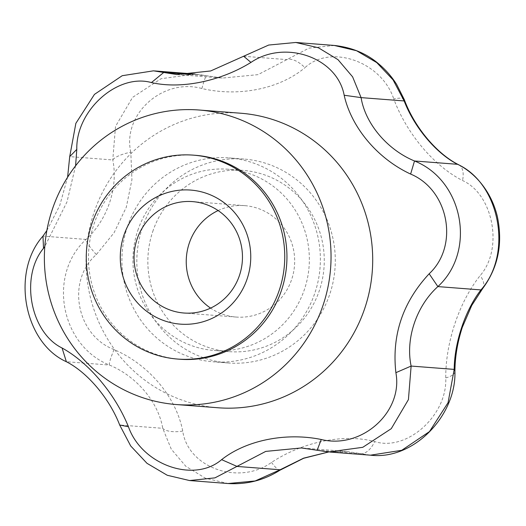 <?xml version="1.0" encoding="UTF-8"?>
<svg xmlns="http://www.w3.org/2000/svg" width="526" height="526" viewBox="0 0 526 526"><rect width="100%" height="100%" fill="white"/><g stroke="black" fill="none" stroke-linecap="round" stroke-linejoin="round"><path stroke-width="0.39" stroke-dasharray="2.63 1.97" d="M179.833 359.232A102.254 99.217 94.4 0 1 93.963 224.181A102.254 99.217 94.4 0 1 195.58 155.321M334.299 45.453L308.926 48.142L257.99 74.653L222.472 78.072L195.192 74.061L161.074 78.722L132.578 97.369L115.516 126.385L112.774 159.957C118.449 187.519 107.475 219.914 86.027 239.429C47.314 275.091 60.608 345.464 109.421 365.044C136.721 376.412 158.418 402.258 162.744 428.322L171.285 449.184L185.888 466.365L205.429 478.219L228.06 483.525M404.27 99.565A22.723 5.385 -21.2 0 0 393.75 98.941C406.644 133.584 433.865 165.953 462.525 180.523C493.355 194.272 503.612 248.745 480.199 275.525C459.257 301.779 445.561 342.334 445.746 377.898C447.547 415.251 406.835 451.893 374.657 441.564C343.984 433.437 303.101 441.649 271.515 462.42C239.067 485.774 188.065 467.93 182.732 431.083C176.131 396.946 148.963 364.597 114.043 349.566C76.375 335.299 66.072 280.818 96.35 254.564L114.063 232.762L126.306 207.218L131.927 179.695L130.803 152.185A22.723 6.503 -9.1 0 0 112.774 159.957L69.715 156.63M243.676 56.269L286.736 59.596A22.723 11.348 -128.9 0 1 304.948 67.67C330.545 43.77 381.528 61.568 393.75 98.941M130.803 152.185C122.17 114.3 162.869 77.657 201.918 88.526C238.811 97.139 279.681 88.927 304.948 67.67M201.918 88.526A22.723 2.183 102.2 0 1 206.725 75.751A22.723 2.183 102.2 0 1 206.797 75.777L190.609 74.528M96.35 254.564A22.723 4.109 45.5 0 1 86.027 239.429L42.968 236.102M458.725 164.789A22.723 12.157 -62 0 1 462.525 180.523M46.86 230.513L59.708 205.62L67.598 177.242M114.043 349.566A22.723 2.472 -65.7 0 0 109.421 365.044L66.361 361.724M482.73 288.452A22.723 10.527 37.7 0 0 480.199 275.525M182.732 431.083A22.723 9.244 -12.1 0 1 162.744 428.322L119.685 425.001M454.924 371.474A22.723 8.127 0.5 0 1 445.746 377.898M271.515 462.42A22.723 3.287 -122.5 0 0 279.845 470.264M328.572 451.959L347.075 451.479L360.192 453.57A22.723 12.446 103.7 0 0 374.558 441.787M317.132 450.243L360.192 453.57L370.462 455.181M347.075 451.479L301.405 447.955M75.586 165.808L66.993 201.885L44.795 246.543M218.119 210.558A55.868 54.204 94.4 0 1 244.754 205.646A55.868 54.204 94.4 0 1 258.24 208.5A55.868 54.204 94.4 0 1 293.515 272.567A55.868 54.204 94.4 0 1 236.148 317.053A55.868 54.204 94.4 0 1 222.669 314.2A55.868 54.204 94.4 0 1 210.591 308.111M217.994 407.762A147.707 143.315 94.4 0 1 93.957 212.695A147.707 143.315 94.4 0 1 240.737 113.228M137.812 230.441A90.893 88.197 94.4 0 1 228.139 169.234A90.893 88.197 94.4 0 1 309.078 266.649A90.893 88.197 94.4 0 1 214.148 350.48A90.893 88.197 94.4 0 1 137.812 230.441M152.731 231.598A90.893 88.197 94.4 0 1 243.058 170.385A90.893 88.197 94.4 0 1 323.996 267.8A90.893 88.197 94.4 0 1 229.06 351.638A90.893 88.197 94.4 0 1 152.731 231.598M127.397 226.765A102.254 99.217 94.4 0 1 229.014 157.905A102.254 99.217 94.4 0 1 320.071 267.497A102.254 99.217 94.4 0 1 213.267 361.809A102.254 99.217 94.4 0 1 127.397 226.765M142.316 227.916A102.254 99.217 94.4 0 1 243.932 159.056A102.254 99.217 94.4 0 1 334.983 268.648A102.254 99.217 94.4 0 1 228.185 362.966A102.254 99.217 94.4 0 1 142.316 227.916M176.795 74.541L222.472 78.072L195.192 74.061M153.474 70.839L154.585 70.925M328.704 451.965L346.95 451.472M328.737 451.959L330.045 452.058M244.754 205.646L192.555 201.616M236.148 317.053L183.955 313.016M243.058 170.385L228.139 169.234M229.06 351.638L214.148 350.48M243.932 159.056L229.014 157.905M228.185 362.966L213.267 361.809"/><path stroke-width="0.79" d="M91.767 224.017A102.254 99.217 94.4 0 1 193.39 155.15A102.254 99.217 94.4 0 1 284.441 264.749A102.254 99.217 94.4 0 1 177.643 359.061A102.254 99.217 94.4 0 1 91.767 224.017M193.39 155.15L195.58 155.321A102.254 99.217 94.4 0 1 286.637 264.913A102.254 99.217 94.4 0 1 179.833 359.232L177.643 359.061M137.043 239.238A55.868 54.204 94.4 0 1 192.555 201.616A55.868 54.204 94.4 0 1 206.041 204.469A55.868 54.204 94.4 0 1 241.316 268.536A55.868 54.204 94.4 0 1 183.955 313.016A55.868 54.204 94.4 0 1 137.043 239.238M123.886 235.352A67.229 65.231 94.4 0 1 234.866 212.905A67.229 65.231 94.4 0 1 197.796 323.063A67.229 65.231 94.4 0 1 123.886 235.352M67.598 177.242L69.715 156.63L75.856 123.354L94.45 94.391L122.216 75.705L153.474 70.832L176.795 74.541L210.663 70.964L268.687 45.045L295.79 42.474L318.44 47.787L337.994 59.662L352.617 76.855L361.092 97.619C365.241 123.59 387.3 149.759 414.508 160.982C463.34 180.451 476.53 251.165 437.875 286.591C416.395 305.922 405.342 338.757 411.128 366.063L408.426 399.602L391.265 428.677L362.776 447.31L328.737 451.965L301.405 447.955L265.735 451.4L214.956 477.864L189.544 480.547L167.248 475.261L147.004 463.327L130.711 445.976L119.685 425.001L128.443 426.757C141.829 464.958 194.022 483.361 221.624 459.652L237.068 466.437L280.128 469.764L303.587 458.172L328.572 451.959M221.624 459.652C246.227 440.223 285.684 432.227 321.268 439.499C361.526 449.526 403.304 412.082 395.881 372.678L411.128 366.063L454.188 369.39A22.723 8.127 0.5 0 1 454.924 371.474C456.351 415.349 413.811 460.395 370.468 455.181L401.739 450.302L429.479 431.59L448.06 402.692L454.188 369.39C454.438 342.281 465.378 309.88 480.935 289.918C513.139 253.756 499.884 183.403 457.567 164.309C436.153 153.375 414.396 127.502 404.152 100.946L393.093 79.913L376.774 62.614L356.529 50.72L334.299 45.453L295.79 42.474M395.881 372.678C391.679 335.154 402.771 302.18 429.163 273.77C459.277 245.859 448.875 190.024 410.622 174.067C377.701 158.813 351.381 127.614 344.168 95.245L361.092 97.619L404.152 100.946A22.723 5.385 -21.2 0 0 404.27 99.565L396.611 84.37C391.785 76.73 385.906 69.984 378.97 64.126C366.878 53.632 351.993 47.406 334.299 45.453M410.622 174.067L414.508 160.982L457.567 164.309A22.723 12.157 -62 0 1 458.725 164.789C436.981 153.96 414.475 127.377 404.27 99.565M119.685 425.001C109.507 398.596 87.48 372.454 66.361 361.724C23.986 342.682 10.822 272.06 42.968 236.102L46.86 230.513M429.163 273.77L437.875 286.591L480.935 289.918A22.723 10.527 37.7 0 0 482.73 288.452C498.253 267.432 503.08 243.282 497.221 216.002C493.881 202.622 487.832 190.931 479.074 180.937C473.104 174.218 466.319 168.833 458.725 164.789M279.845 470.264A22.723 3.287 -122.5 0 0 280.128 469.764L255.136 480.974L228.06 483.525C246.74 484.683 263.999 480.264 279.845 470.264L303.601 458.297L328.704 451.965M321.268 439.499L317.132 450.243M42.968 236.102L43.513 248.292C19.896 276.715 30.304 332.563 62.081 348.002C88.887 362.762 115.174 393.941 128.443 426.757M69.715 156.63L76.796 149.384L75.586 165.808M44.795 246.543L43.513 248.292M66.361 361.724L62.081 348.002M52.298 209.473A147.707 143.315 94.4 0 1 199.084 110.013A147.707 143.315 94.4 0 1 330.598 268.313A147.707 143.315 94.4 0 1 176.335 404.54A147.707 143.315 94.4 0 1 52.298 209.473M210.591 308.111A55.868 54.204 94.4 0 1 186.408 257.175A55.868 54.204 94.4 0 1 218.119 210.558M344.168 95.245C337.251 57.551 285.033 39.187 250.961 62.416C220.315 81.379 180.891 89.374 151.429 82.569C117.666 73.029 75.862 110.473 76.796 149.384M199.084 110.013L240.737 113.228A147.707 143.315 94.4 0 1 372.257 271.528A147.707 143.315 94.4 0 1 217.994 407.762L176.335 404.54M190.609 74.528L163.731 72.457L151.429 82.569M243.676 56.269L250.961 62.416M154.585 70.925L195.245 74.067M454.924 371.474C454.99 357.036 457.456 342.314 462.308 327.31L471.737 305.442L482.73 288.452M189.544 480.547L228.06 483.525M330.045 452.058L370.462 455.181"/></g></svg>
